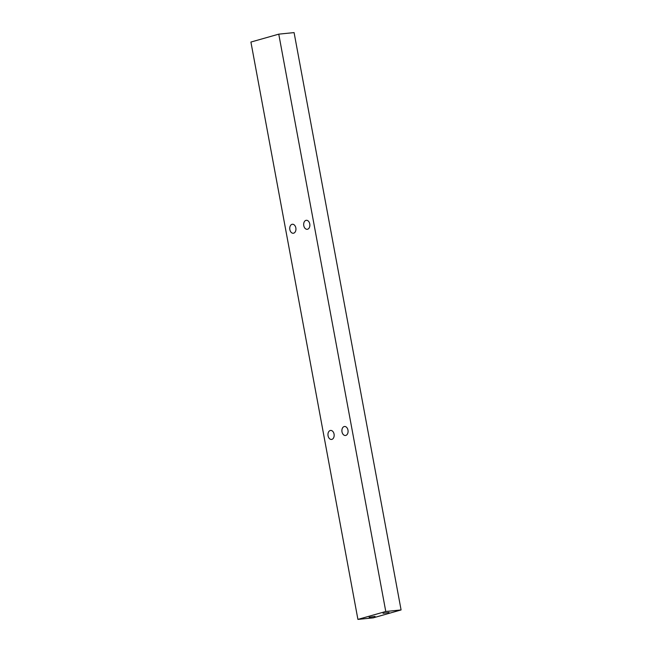 <?xml version="1.0" encoding="UTF-8"?>
<svg xmlns="http://www.w3.org/2000/svg" width="652" height="652" viewBox="0 0 652 652"><rect width="100%" height="100%" fill="white"/><g stroke="black" fill="none" stroke-linecap="round" stroke-linejoin="round"><path stroke-width="0.98" d="M375.063 616.393L369.122 617.281L375.063 616.393M388.991 612.44L383.05 613.328L388.991 612.44M331.884 439.375A4.523 3.089 -95.8 0 0 334.101 434.362A4.523 3.089 -95.8 0 0 330.605 430.442A4.523 3.089 -95.8 0 0 330.238 430.507A4.523 3.089 -95.8 0 0 328.021 435.52A4.523 3.089 -95.8 0 0 331.518 439.448A4.523 3.089 -95.8 0 0 331.884 439.375M345.804 435.422A4.523 3.089 -95.8 0 0 348.021 430.41A4.523 3.089 -95.8 0 0 344.533 426.489A4.523 3.089 -95.8 0 0 344.166 426.555A4.523 3.089 -95.8 0 0 341.95 431.567A4.523 3.089 -95.8 0 0 345.438 435.495A4.523 3.089 -95.8 0 0 345.804 435.422M293.661 233.18A4.523 3.089 -95.8 0 0 295.878 228.167A4.523 3.089 -95.8 0 0 292.389 224.247A4.523 3.089 -95.8 0 0 292.023 224.312A4.523 3.089 -95.8 0 0 289.806 229.325A4.523 3.089 -95.8 0 0 293.302 233.253A4.523 3.089 -95.8 0 0 293.661 233.18M307.589 229.227A4.523 3.089 -95.8 0 0 309.806 224.215A4.523 3.089 -95.8 0 0 306.31 220.294A4.523 3.089 -95.8 0 0 305.951 220.36A4.523 3.089 -95.8 0 0 303.734 225.38A4.523 3.089 -95.8 0 0 307.222 229.3A4.523 3.089 -95.8 0 0 307.589 229.227M401.086 609.946L373.237 617.851L357.915 619.4L250.914 42.054L278.763 34.148L294.085 32.6L401.086 609.946L385.772 611.494L357.915 619.4M385.772 611.494L278.763 34.148"/></g></svg>
